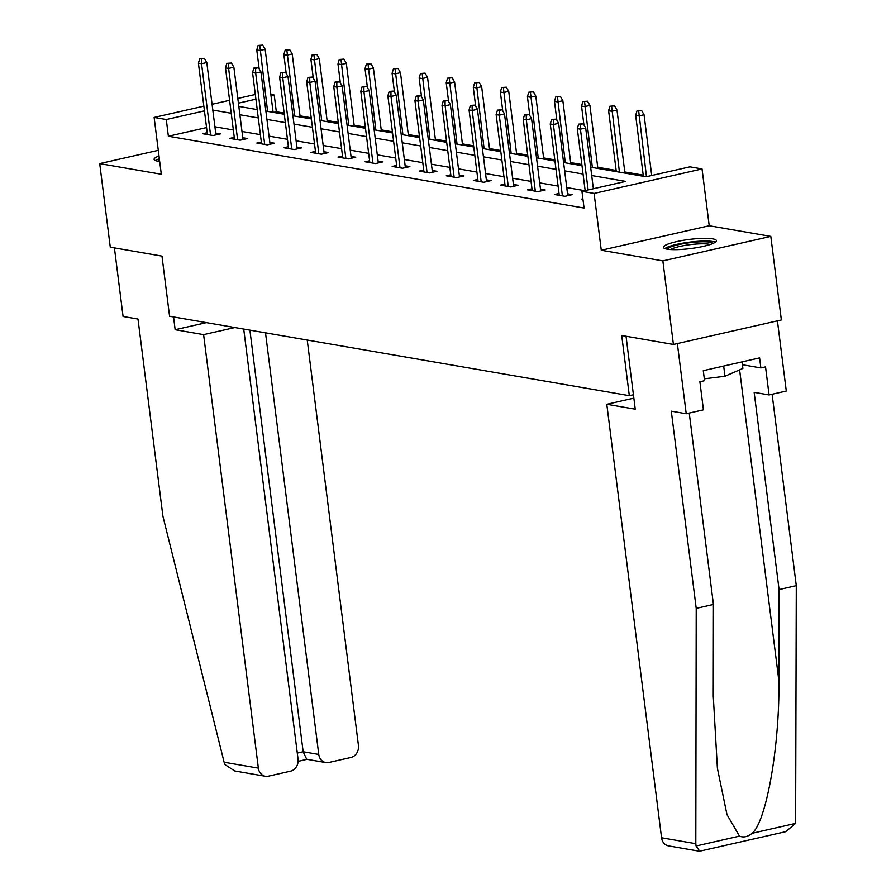<?xml version="1.0" encoding="UTF-8"?>
<svg xmlns="http://www.w3.org/2000/svg" width="896" height="896" viewBox="0 0 896 896"><rect width="100%" height="100%" fill="white"/><g stroke="black" fill="none" stroke-linecap="round" stroke-linejoin="round"><path stroke-width="1.34" d="M712.701 238.829A26.678 4.614 -7.2 0 0 682.64 240.419A26.678 4.614 -7.2 0 0 663.466 247.33A26.678 4.614 -7.2 0 0 667.184 249.155A26.678 4.614 -7.2 0 0 697.234 247.565A26.678 4.614 -7.2 0 0 716.408 240.643A26.678 4.614 -7.2 0 0 712.701 238.829M158.995 155.971A26.678 4.614 -7.2 0 0 154.112 159.354A26.678 4.614 -7.2 0 0 157.83 161.179A26.678 4.614 -7.2 0 0 159.69 161.426M590.643 167.182L646.128 176.758L689.898 166.835L702.038 168.93L594.093 193.424L581.952 191.33L625.71 181.395L591.696 175.526M709.218 225.747L601.272 250.242L662.861 260.882L673.411 344.445L781.357 319.95L770.806 236.387L709.218 225.747L702.038 168.93M270.85 94.461L274.221 95.032L271.018 95.76M284.155 113.098L276.326 111.754L274.221 95.032M643.216 175.123L624.792 171.942M616.146 170.442L597.733 167.261M581.851 164.517L570.662 162.59M554.792 159.846L543.603 157.909M527.722 155.176L516.544 153.238M500.662 150.494L489.474 148.568M473.603 145.824L462.414 143.886M446.533 141.142L435.344 139.216M419.474 136.472L408.285 134.546M392.403 131.802L381.214 129.864M365.344 127.12L354.155 125.194M338.274 122.45L327.096 120.512M311.214 117.779L300.026 115.842M662.861 260.882L770.806 236.387M158.278 150.326L99.714 163.61L161.302 174.25L154.123 117.432L203.851 106.154M673.411 344.445L621.712 335.507L629.317 395.674L169.579 316.266L161.974 256.11L110.275 247.173L99.714 163.61M629.317 395.674L633.416 394.744M276.326 111.754L273.482 112.392M206.562 127.579L168.381 136.237L584.058 208.04L581.952 191.33M584.797 190.68L566.742 187.555M558.107 186.066L539.683 182.885M531.037 181.395L512.624 178.214M503.978 176.714L485.554 173.533M476.907 172.043L458.494 168.862M449.848 167.373L431.424 164.192M422.778 162.691L404.365 159.51M395.718 158.021L377.294 154.84M368.659 153.339L350.235 150.158M341.589 148.669L323.176 145.488M314.53 143.998L296.106 140.818M287.459 139.317L269.046 136.136M260.4 134.646L241.976 131.466M233.33 129.976L214.917 126.795M207.211 132.698L202.72 133.717L213.125 135.52L220.427 133.862L215.701 133.045M234.27 137.379L229.779 138.398L240.195 140.19L247.486 138.533L242.771 137.726M261.33 142.05L256.85 143.069L267.254 144.861L274.546 143.214L269.83 142.397M288.4 146.72L283.909 147.739L294.325 149.542L301.616 147.885L296.901 147.067M315.459 151.402L310.979 152.421L321.384 154.213L328.675 152.555L323.96 151.749M342.53 156.072L338.038 157.091L348.454 158.894L355.746 157.237L351.03 156.419M369.589 160.754L365.109 161.762L375.514 163.565L382.805 161.907L378.09 161.09M396.659 165.424L392.168 166.443L402.573 168.235L409.875 166.589L405.149 165.771M423.718 170.094L419.227 171.114L429.643 172.917L436.934 171.259L432.219 170.442M450.778 174.776L446.298 175.795L456.702 177.587L463.994 175.93L459.278 175.123M477.848 179.446L473.357 180.466L483.773 182.258L491.064 180.611L486.349 179.794M504.907 184.117L500.427 185.136L510.832 186.939L518.123 185.282L513.408 184.464M531.978 188.798L527.486 189.818L537.902 191.61L545.194 189.952L540.478 189.146M559.037 193.469L554.557 194.488L564.962 196.291L572.253 194.634L567.538 193.816M582.904 198.867L581.616 199.158L582.971 199.394M601.272 250.242L594.093 193.424M168.381 136.237L166.275 119.526L154.123 117.432M238.818 106.411L257.23 109.592M265.877 111.082L284.301 114.262M292.947 115.763L311.36 118.944M320.006 120.434L338.43 123.614M347.066 125.104L365.49 128.285M374.136 129.786L392.549 132.966M401.195 134.456L419.619 137.637M428.266 139.126L446.678 142.318M455.325 143.808L473.749 146.989M482.395 148.478L500.808 151.659M509.454 153.16L527.878 156.341M536.514 157.83L554.938 161.011M563.584 162.501L581.997 165.682M255.92 99.187L238.403 103.163M212.072 104.283L229.589 100.307M237.81 98.448L255.326 94.472M204.445 110.869L166.275 119.526M583.05 174.026L564.637 170.845M555.99 169.355L537.578 166.174M528.931 164.685L510.507 161.493M501.861 160.003L483.448 156.822M474.802 155.333L456.378 152.152M447.731 150.651L429.318 147.47M420.672 145.981L402.248 142.8M393.602 141.31L375.189 138.13M366.542 136.629L348.13 133.448M339.483 131.958L321.059 128.778M312.413 127.288L294 124.107M285.354 122.606L266.93 119.426M258.283 117.936L239.87 114.755M231.224 113.254L212.8 110.074M215.936 134.882L206.797 62.541L201.544 63.728L210.56 135.072M201.477 59.002L204.389 58.341L199.741 58.699L201.477 59.002L201.544 63.728L198.419 63.19L207.435 134.534M206.797 62.541L204.389 58.341M199.741 58.699L198.419 63.19M262.741 45.102L258.082 45.461L262.741 45.102L265.149 49.302L259.896 50.49L256.771 49.952L259.157 68.802M259.818 45.763L267.59 111.384M265.149 49.302L273.112 112.336M256.771 49.952L258.082 45.461M158.066 161.213A23.083 3.987 172.8 0 1 159.488 159.891M159.342 158.693A26.51 4.581 -7.2 0 0 155.534 160.586M667.419 249.189A23.083 3.987 172.8 0 1 701.478 241.786A23.083 3.987 172.8 0 1 713.048 243.432M710.136 244.518A21.381 3.696 -7.2 0 0 700.862 243.813A21.381 3.696 -7.2 0 0 670.51 249.525M715.344 242.189A26.51 4.581 -7.2 0 0 703.136 241.058A26.51 4.581 -7.2 0 0 664.888 248.562M742.056 361.872L742.885 368.435L724.965 376.242L704.312 378.818M723.677 366.038L724.965 376.242M173.544 316.949L175.157 329.717L203.605 334.634L258.373 768.141A10.259 8.803 99.8 0 0 265.373 776.272A10.259 8.803 99.8 0 0 268.397 776.182L290.562 771.154A10.259 8.803 99.8 0 0 298.054 759.147L243.723 329.078M203.605 334.634L234.853 327.544M265.373 776.272L234.741 770.974L224.997 764.624L224.123 762.227L162.915 516.253L137.995 319.054L123.077 316.478L114.419 247.89M325.774 762.563L306.701 759.27L303.15 751.744L318.763 754.443A10.259 8.803 99.8 0 0 325.774 762.563A10.259 8.803 99.8 0 0 328.787 762.485L350.952 757.456A10.259 8.803 99.8 0 0 358.445 745.438L307.227 340.043M318.763 754.443L265.507 332.842M175.157 329.717L206.394 322.627M297.282 753.077L303.15 751.744L249.894 330.142M699.194 851.2L668.562 845.914A10.259 8.803 -80.2 0 1 661.562 837.782L695.8 843.696L696.058 845.992L699.731 851.189L785.758 831.667L795.614 823.402L796.286 585.659L779.072 589.568L754.152 392.358L769.07 394.946L765.531 366.867L760.861 367.92L759.595 357.896L703.282 370.675L704.558 380.699L699.888 381.752L703.427 409.83L686.224 413.739L677.354 343.549L777.426 320.846L786.285 391.037L769.07 394.946M689.248 413.056L713.429 604.464L713.261 695.89L717.394 768.298L726.992 814.643L739.48 836.136C743.568 837.794 747.802 836.83 752.192 833.258C766.405 821.498 779.699 745.741 778.904 680.994L779.072 589.568M713.429 604.464L696.214 608.362L671.294 411.163L686.224 413.739M695.8 843.696L696.214 608.362M796.286 585.659L772.106 394.251M633.842 398.138L606.794 404.275L661.562 837.782M626.035 336.258L635.242 409.181L606.794 404.275M742.414 364.739L760.861 367.92M243.006 139.552L233.867 67.211L228.614 68.41L237.619 139.742M228.536 63.672L231.448 63.011L226.8 63.37L228.536 63.672L228.614 68.41L225.49 67.861L234.506 139.205M233.867 67.211L231.448 63.011M226.8 63.37L225.49 67.861M270.066 144.234L260.926 71.893L255.674 73.08L264.69 144.424M255.595 68.354L258.518 67.693L253.859 68.051L255.595 68.354L255.674 73.08L252.549 72.542L261.565 143.886M260.926 71.893L258.518 67.693M253.859 68.051L252.549 72.542M289.8 49.773L285.152 50.131L289.8 49.773L292.208 53.973L286.955 55.171L283.842 54.622L286.216 73.472M286.888 50.434L294.65 116.054M292.208 53.973L300.171 117.006M283.842 54.622L285.152 50.131M316.87 54.443L312.211 54.813L316.87 54.443L319.278 58.654L314.026 59.842L310.901 59.304L313.286 78.154M313.947 55.115L321.72 120.725M319.278 58.654L327.242 121.688M310.901 59.304L312.211 54.813M297.125 148.904L287.986 76.563L282.744 77.75L291.749 149.094M282.666 73.024L285.578 72.363L280.93 72.722L282.666 73.024L282.744 77.75L279.619 77.213L288.624 148.557M287.986 76.563L285.578 72.363M280.93 72.722L279.619 77.213M324.195 153.574L315.056 81.234L309.803 82.432L318.819 153.776M309.725 77.694L312.648 77.034L307.989 77.403L309.725 77.694L309.803 82.432L306.678 81.894L315.694 153.227M315.056 81.234L312.648 77.034M307.989 77.403L306.678 81.894M351.254 158.256L342.115 85.915L336.862 87.102L345.878 158.446M336.795 82.376L339.707 81.715L335.059 82.074L336.795 82.376L336.862 87.102L333.749 86.565L342.754 157.909M342.115 85.915L339.707 81.715M335.059 82.074L333.749 86.565M343.93 59.125L339.282 59.483L343.93 59.125L346.338 63.325L341.085 64.512L337.971 63.974L340.346 82.824M341.018 59.786L348.779 125.406M346.338 63.325L354.301 126.358M337.971 63.974L339.282 59.483M370.989 63.795L366.341 64.165L370.989 63.795L373.408 67.995L368.155 69.194L365.03 68.645L367.416 87.494M368.077 64.456L375.85 130.077M373.408 67.995L381.371 131.029M365.03 68.645L366.341 64.165M398.059 68.477L393.411 68.835L398.059 68.477L400.467 72.677L395.214 73.864L392.09 73.326L394.475 92.176M395.136 69.138L402.909 134.747M400.467 72.677L408.43 135.71M392.09 73.326L393.411 68.835M378.325 162.926L369.186 90.586L363.933 91.773L372.949 163.117M363.854 87.046L366.778 86.386L362.118 86.744L363.854 87.046L363.933 91.773L360.808 91.235L369.824 162.579M369.186 90.586L366.778 86.386M362.118 86.744L360.808 91.235M425.118 73.147L420.47 73.506L425.118 73.147L427.538 77.347L422.285 78.534L419.16 77.997L421.534 96.846M422.206 73.808L429.968 139.429M427.538 77.347L435.501 140.381M419.16 77.997L420.47 73.506M405.384 167.597L396.245 95.256L390.992 96.454L400.008 167.798M390.925 91.717L393.837 91.056L389.189 91.426L390.925 91.717L390.992 96.454L387.867 95.917L396.883 167.261M396.245 95.256L393.837 91.056M389.189 91.426L387.867 95.917M452.189 77.818L447.53 78.187L452.189 77.818L454.597 82.018L449.344 83.216L446.219 82.678L448.605 101.517M449.266 78.478L457.038 144.099M454.597 82.018L462.56 145.051M446.219 82.678L447.53 78.187M432.454 172.278L423.315 99.938L418.062 101.125L427.067 172.469M417.984 96.398L420.896 95.738L416.248 96.096L417.984 96.398L418.062 101.125L414.938 100.587L423.954 171.931M423.315 99.938L420.896 95.738M416.248 96.096L414.938 100.587M479.248 82.499L474.6 82.858L479.248 82.499L481.656 86.699L476.403 87.886L473.29 87.349L475.664 106.198M476.336 83.16L484.098 148.781M481.656 86.699L489.619 149.733M473.29 87.349L474.6 82.858M459.514 176.949L450.374 104.608L445.122 105.806L454.138 177.139M445.043 101.069L447.966 100.408L443.307 100.766L445.043 101.069L445.122 105.806L441.997 105.258L451.013 176.602M450.374 104.608L447.966 100.408M443.307 100.766L441.997 105.258M506.318 87.17L501.659 87.528L506.318 87.17L508.726 91.37L503.474 92.557L500.349 92.019L502.734 110.869M503.395 87.83L511.168 153.451M508.726 91.37L516.69 154.403M500.349 92.019L501.659 87.528M486.573 181.63L477.434 109.278L472.192 110.477L481.197 181.821M472.114 105.75L475.026 105.078L470.378 105.448L472.114 105.75L472.192 110.477L469.067 109.939L478.072 181.283M477.434 109.278L475.026 105.078M470.378 105.448L469.067 109.939M533.378 91.84L528.73 92.21L533.378 91.84L535.786 96.04L530.533 97.238L527.419 96.701L529.794 115.55M530.466 92.512L538.227 158.122M535.786 96.04L543.749 159.074M527.419 96.701L528.73 92.21M513.643 186.301L504.504 113.96L499.251 115.147L508.267 186.491M499.173 110.421L502.096 109.76L497.437 110.118L499.173 110.421L499.251 115.147L496.126 114.61L505.142 185.954M504.504 113.96L502.096 109.76M497.437 110.118L496.126 114.61M560.437 96.522L555.789 96.88L560.437 96.522L562.856 100.722L557.603 101.909L554.478 101.371L556.864 120.221M557.525 97.182L565.298 162.803M562.856 100.722L570.819 163.755M554.478 101.371L555.789 96.88M540.702 190.971L531.563 118.63L526.31 119.829L535.326 191.173M526.243 115.091L529.155 114.43L524.507 114.8L526.243 115.091L526.31 119.829L523.197 119.28L532.202 190.624M531.563 118.63L529.155 114.43M524.507 114.8L523.197 119.28M587.507 101.192L582.859 101.562L587.507 101.192L589.915 105.392L584.662 106.59L581.538 106.042L583.923 124.891M584.584 101.853L592.357 167.474M589.915 105.392L597.878 168.426M581.538 106.042L582.859 101.562M567.773 195.653L558.634 123.312L553.381 124.499L562.397 195.843M553.302 119.773L556.226 119.112L551.566 119.47L553.302 119.773L553.381 124.499L550.256 123.962L559.272 195.306M558.634 123.312L556.226 119.112M551.566 119.47L550.256 123.962M614.566 105.874L609.918 106.232L614.566 105.874L616.986 110.074L611.733 111.261L608.608 110.723L616.302 171.606M611.654 106.534L619.416 172.144M616.986 110.074L624.938 173.107M608.608 110.723L609.918 106.232M593.365 188.731L585.693 127.982L580.44 129.17L588.123 189.93M580.373 124.443L583.285 123.782L578.637 124.141L580.373 124.443L580.44 129.17L577.315 128.632L585.144 190.602M585.693 127.982L583.285 123.782M578.637 124.141L577.315 128.632M641.637 110.544L636.978 110.902L641.637 110.544L644.045 114.744L638.792 115.931L635.667 115.394L643.362 176.288M638.714 111.205L646.464 176.691M644.045 114.744L651.717 175.493M635.667 115.394L636.978 110.902M224.123 762.227L258.373 768.141M696.058 845.992L739.48 836.136M752.192 833.258L795.614 823.402M739.603 369.869L778.904 680.994M306.97 759.326L298.122 761.331"/></g></svg>
